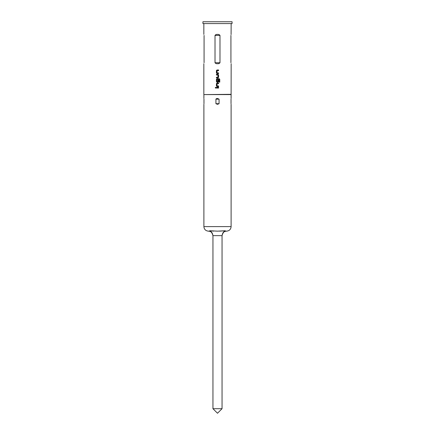 <?xml version="1.0" encoding="UTF-8"?>
<svg xmlns="http://www.w3.org/2000/svg" width="435" height="435" viewBox="0 0 435 435"><rect width="100%" height="100%" fill="white"/><g stroke="black" fill="none" stroke-linecap="round" stroke-linejoin="round"><path stroke-width="0.65" d="M215.646 87.299L215.243 87.718L215.64 88.131L216.054 87.718L215.64 87.299L215.233 87.718L215.646 88.131M217.038 69.981L216.418 70.606L216.418 72.949L217.038 73.575L218.598 73.575L218.587 72.906L217.081 72.862L217.081 70.698L218.598 70.649L218.598 69.981L217.038 69.981L216.412 70.606L216.412 72.949L217.038 73.575M216.418 77.256L216.418 77.925L217.973 77.925L218.598 77.299L218.598 74.956L217.973 74.331L216.412 74.331L216.418 74.999L217.93 75.048L217.93 77.207L216.412 77.256L216.412 77.925M217.038 78.681L216.418 79.306L216.418 81.649L217.038 82.275L217.973 82.275L218.587 81.649L218.587 79.73L217.93 79.73L217.93 81.633L217.125 81.677L217.081 79.469L219.061 79.426L219.109 82.117L219.767 82.117L219.767 79.306L219.153 78.681L217.038 78.681L216.412 79.306L216.412 81.649L217.038 82.275M217.038 83.031L216.418 83.656L216.418 85.999L217.038 86.625L218.598 86.625L218.587 85.956L217.081 85.907L217.081 83.743L218.598 83.699L218.598 83.031L217.038 83.031L216.412 83.656L216.412 85.999L217.038 86.625M216.418 87.381L216.418 88.049L218.598 88.049L218.598 87.381L216.412 87.381L216.412 88.049M213.574 231.132L209.746 230.74L217.5 231.159L225.254 230.74C226.95 231.382 226.95 231.382 225.254 230.74C226.95 231.382 226.95 231.382 225.254 230.74L219.653 231.154M222.051 235.71C222.921 232.393 224.427 230.876 226.559 231.159L226.559 231.159C224.427 230.876 222.921 232.393 222.051 235.71C222.943 231.175 225.145 231.404 226.581 231.159C229.359 230.854 230.871 229.337 231.11 226.602L231.11 104.329M231.023 99.142C231.132 98.239 231.132 98.239 231.023 99.142L231.023 103.693C231.132 104.596 231.132 104.596 231.023 103.693M203.89 98.5L203.89 94.585L231.11 94.585L231.159 63.711M219.071 99.142L217.5 98.5L215.929 99.142L215.929 103.693L217.5 104.329L219.071 103.693L219.071 99.142L215.929 99.142L216.206 98.772M203.89 94.585L231.159 94.33M217.5 23.572L232.067 23.572L232.067 21.75L202.933 21.75L202.933 23.572L217.5 23.572M231.088 34.566L231.159 23.572M230.931 35.409C231.213 34.001 231.213 34.001 230.931 35.409L230.931 62.722C231.213 64.13 231.213 64.13 230.931 62.722M218.832 63.564L217.5 63.711C218.582 63.831 219.409 63.505 219.985 62.722L219.985 35.409C219.414 34.626 218.582 34.294 217.5 34.414C216.418 34.294 215.591 34.626 215.015 35.409L215.015 62.722C215.586 63.499 216.418 63.831 217.5 63.711M218.598 73.575L218.598 72.906M217.973 82.275L218.598 81.649L218.598 79.73M218.598 86.625L218.598 85.956M216.412 74.331L216.412 74.999M219.985 35.409L215.015 35.409C215.586 34.626 216.418 34.294 217.5 34.414M204.069 35.409C203.787 34.001 203.787 34.001 204.069 35.409L204.069 62.722C203.787 64.13 203.787 64.13 204.069 62.722M216.603 98.614L217.5 98.5M203.977 99.142C203.868 98.239 203.868 98.239 203.977 99.142C203.868 98.239 203.868 98.239 203.977 99.142L203.977 103.693C203.868 104.596 203.868 104.596 203.977 103.693M212.949 235.71C212.079 232.393 210.573 230.876 208.441 231.159L208.441 231.159C210.573 230.876 212.079 232.393 212.949 235.71C212.057 231.175 209.855 231.404 208.419 231.159C205.641 230.854 204.129 229.337 203.89 226.602L231.11 226.602M209.746 230.74C208.05 231.382 208.05 231.382 209.746 230.74C211.508 231.583 212.574 233.214 212.949 235.639L212.949 408.699L222.051 408.699L222.051 235.639L212.949 235.639M212.949 408.699L217.5 413.25L222.051 408.699M225.254 230.74C223.492 231.583 222.426 233.214 222.051 235.639C222.426 233.214 223.492 231.583 225.254 230.74M218.587 88.049L218.587 87.381M218.587 83.699L218.587 83.031M219.757 82.117L219.767 79.306L219.142 78.681M217.968 77.925L218.598 77.299L218.598 74.956L217.968 74.331M218.587 70.649L218.587 69.981M215.015 62.722L219.985 62.722M219.071 103.693L215.929 103.693M231.11 98.5L231.11 94.585M203.841 94.33L203.841 63.711M203.841 34.414L203.841 23.572M203.89 226.602L203.89 104.329"/></g></svg>
